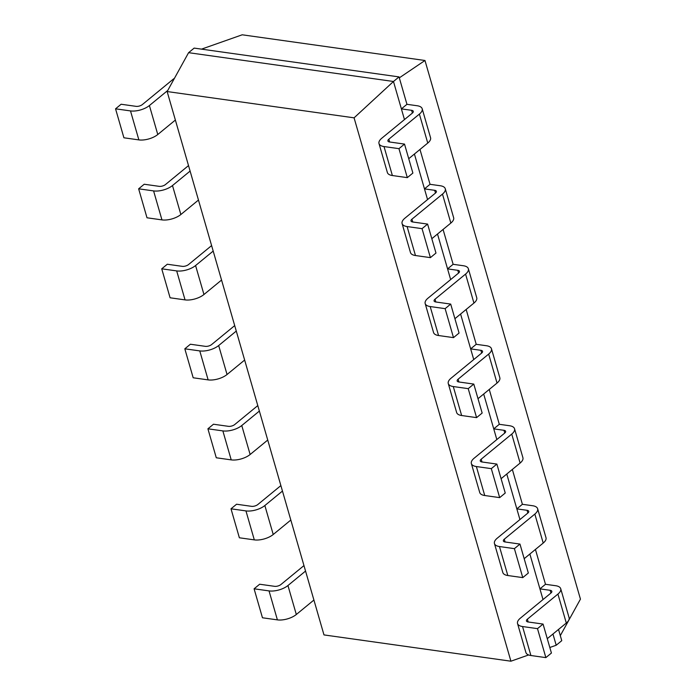 <?xml version="1.0" encoding="UTF-8"?>
<svg xmlns="http://www.w3.org/2000/svg" width="696" height="696" viewBox="0 0 696 696"><rect width="100%" height="100%" fill="white"/><g stroke="black" fill="none" stroke-linecap="round" stroke-linejoin="round"><path stroke-width="1.04" d="M354.081 117.833L510.916 661.2L323.979 634.917L167.144 91.55L354.081 117.833L393.475 81.484L404.472 119.581M510.916 661.2L528.621 654.962M549.814 647.489L556.2 645.244L561.759 640.668L558.523 629.445M552.955 634.013L556.2 645.244M529.865 554.016L543.01 599.56M506.775 474.019L519.921 519.564M483.685 394.023L496.831 439.567M460.595 314.026L473.741 359.571M437.506 234.03L450.651 279.575M414.416 154.034L427.561 199.578M167.144 91.55L188.59 52.678L393.475 81.484L399.043 76.908L406.951 104.313L401.383 108.88L411.614 110.316A4.637 2.036 163.9 0 1 413.285 111.325A4.637 2.036 163.9 0 1 412.354 113.1L381.791 138.217A13.903 6.107 -16.1 0 0 378.998 143.55A13.903 6.107 -16.1 0 0 384.009 146.56L392.37 175.531L407.317 177.637L412.885 173.06L404.515 144.089L389.577 141.984A4.637 2.036 -16.1 0 1 387.907 140.984A4.637 2.036 -16.1 0 1 388.838 139.2L389.638 141.993M535.433 549.44L545.49 584.292L539.922 588.868L550.153 590.304A4.637 2.036 163.9 0 1 551.824 591.304A4.637 2.036 163.9 0 1 550.893 593.088L520.33 618.196A13.903 6.107 -16.1 0 0 517.537 623.538A13.903 6.107 -16.1 0 0 522.548 626.539L530.909 655.519L545.855 657.616L551.423 653.048L543.054 624.068L528.116 621.972A4.637 2.036 -16.1 0 1 526.446 620.962A4.637 2.036 -16.1 0 1 527.377 619.188L528.177 621.98M419.984 149.457L430.041 184.309L424.473 188.877L434.704 190.321A4.637 2.036 163.9 0 1 436.375 191.322A4.637 2.036 163.9 0 1 435.444 193.096L404.881 218.213A13.903 6.107 -16.1 0 0 402.088 223.546A13.903 6.107 -16.1 0 0 407.099 226.557L415.46 255.528L430.406 257.633L435.974 253.057L427.605 224.086L412.667 221.981A4.637 2.036 -16.1 0 1 410.997 220.98A4.637 2.036 -16.1 0 1 411.928 219.196L412.728 221.989M512.343 469.443L522.4 504.296L516.832 508.872L527.063 510.307A4.637 2.036 163.9 0 1 528.734 511.308A4.637 2.036 163.9 0 1 527.803 513.091L497.24 538.199A13.903 6.107 -16.1 0 0 494.447 543.541A13.903 6.107 -16.1 0 0 499.458 546.543L507.819 575.522L522.766 577.619L528.334 573.043L519.964 544.072L505.026 541.966A4.637 2.036 -16.1 0 1 503.356 540.966A4.637 2.036 -16.1 0 1 504.287 539.191L505.087 541.984M443.074 229.454L453.131 264.306L447.563 268.874L457.794 270.318A4.637 2.036 163.9 0 1 459.464 271.318A4.637 2.036 163.9 0 1 458.533 273.093L427.97 298.21A13.903 6.107 -16.1 0 0 425.178 303.552A13.903 6.107 -16.1 0 0 430.189 306.553L438.55 335.524L453.496 337.63L459.064 333.053L450.695 304.082L435.757 301.977A4.637 2.036 -16.1 0 1 434.087 300.976A4.637 2.036 -16.1 0 1 435.017 299.202L435.818 301.986M489.253 389.447L499.31 424.299L493.742 428.866L503.974 430.311A4.637 2.036 163.9 0 1 505.644 431.311A4.637 2.036 163.9 0 1 504.713 433.086L474.15 458.203A13.903 6.107 -16.1 0 0 471.357 463.545A13.903 6.107 -16.1 0 0 476.368 466.546L484.729 495.517L499.676 497.623L505.244 493.046L496.874 464.075L481.937 461.97A4.637 2.036 -16.1 0 1 480.266 460.97A4.637 2.036 -16.1 0 1 481.197 459.195L481.997 461.979M466.163 309.45L476.221 344.303L470.653 348.87L480.884 350.314A4.637 2.036 163.9 0 1 482.554 351.315A4.637 2.036 163.9 0 1 481.623 353.09L451.06 378.206A13.903 6.107 -16.1 0 0 448.267 383.548A13.903 6.107 -16.1 0 0 453.279 386.55L461.639 415.521L476.586 417.626L482.154 413.05L473.785 384.079L458.847 381.974A4.637 2.036 -16.1 0 1 457.176 380.973A4.637 2.036 -16.1 0 1 458.107 379.198L458.908 381.982M188.59 52.678L194.158 48.102L399.043 76.908M406.951 104.313L417.182 105.748A13.903 6.107 163.9 0 1 422.185 108.75A13.903 6.107 163.9 0 1 419.392 114.092L388.838 139.2M407.317 177.637L398.956 148.657L384.009 146.56M398.956 148.657L404.515 144.089M545.49 584.292L555.721 585.727A13.903 6.107 163.9 0 1 560.724 588.738L569.093 617.709A13.903 6.107 163.9 0 1 566.3 623.05L547.274 638.684M517.537 623.538L525.906 652.509A13.903 6.107 -16.1 0 0 530.909 655.519M408.735 158.697L427.762 143.063L419.392 114.092M378.998 143.55L387.368 172.53A13.903 6.107 -16.1 0 0 392.37 175.531M422.185 108.75L430.554 137.73A13.903 6.107 163.9 0 1 427.762 143.063M560.724 588.738A13.903 6.107 163.9 0 1 557.931 594.071L527.377 619.188M545.855 657.616L537.495 628.645L522.548 626.539M537.495 628.645L543.054 624.068M430.041 184.309L440.272 185.745A13.903 6.107 163.9 0 1 445.275 188.746A13.903 6.107 163.9 0 1 442.482 194.088L411.928 219.196M430.406 257.633L422.046 228.653L407.099 226.557M422.046 228.653L427.605 224.086M522.4 504.296L532.631 505.731A13.903 6.107 163.9 0 1 537.634 508.741L546.003 537.712A13.903 6.107 163.9 0 1 543.211 543.054L524.184 558.688M494.447 543.541L502.817 572.512A13.903 6.107 -16.1 0 0 507.819 575.522M445.275 188.746L453.644 217.726A13.903 6.107 163.9 0 1 450.851 223.059L431.825 238.693M402.088 223.546L410.457 252.526A13.903 6.107 -16.1 0 0 415.46 255.528M537.634 508.741A13.903 6.107 163.9 0 1 534.841 514.074L504.287 539.191M522.766 577.619L514.405 548.648L499.458 546.543M514.405 548.648L519.964 544.072M453.131 264.306L463.362 265.741A13.903 6.107 163.9 0 1 468.365 268.743A13.903 6.107 163.9 0 1 465.572 274.085L435.017 299.202M453.496 337.63L445.135 308.65L430.189 306.553M445.135 308.65L450.695 304.082M499.31 424.299L509.542 425.735A13.903 6.107 163.9 0 1 514.544 428.736L522.913 457.716A13.903 6.107 163.9 0 1 520.121 463.058L501.094 478.691M471.357 463.545L479.727 492.516A13.903 6.107 -16.1 0 0 484.729 495.517M468.365 268.743L476.734 297.723A13.903 6.107 163.9 0 1 473.941 303.065L454.914 318.69M425.178 303.552L433.547 332.523A13.903 6.107 -16.1 0 0 438.55 335.524M514.544 428.736A13.903 6.107 163.9 0 1 511.751 434.078L481.197 459.195M499.676 497.623L491.315 468.643L476.368 466.546M491.315 468.643L496.874 464.075M476.221 344.303L486.452 345.738A13.903 6.107 163.9 0 1 491.454 348.74A13.903 6.107 163.9 0 1 488.662 354.081L458.107 379.198M476.586 417.626L468.225 388.646L453.279 386.55M468.225 388.646L473.785 384.079M491.454 348.74L499.824 377.719A13.903 6.107 163.9 0 1 497.031 383.061L478.004 398.686M448.267 383.548L456.637 412.519A13.903 6.107 -16.1 0 0 461.639 415.521M313.913 600.039L296.313 614.498A13.903 6.107 163.9 0 1 277.4 619.875L269.039 590.904L254.092 588.799L259.66 584.231L274.598 586.328A4.637 2.036 163.9 0 0 280.906 584.536L303.969 565.587M254.092 588.799L262.462 617.778L277.4 619.875M174.435 78.335A13.903 6.107 -16.1 0 0 172.921 79.44L142.367 104.557A4.637 2.036 163.9 0 1 136.059 106.349L121.121 104.243L115.553 108.82L123.914 137.791L138.861 139.896L130.5 110.916L115.553 108.82M175.375 120.051L157.774 134.519L149.405 105.54A13.903 6.107 163.9 0 1 130.5 110.916M149.405 105.54L167.736 90.48M296.313 614.498L287.944 585.527A13.903 6.107 163.9 0 1 269.039 590.904M287.944 585.527L305.553 571.059M157.774 134.519A13.903 6.107 163.9 0 1 138.861 139.896M290.824 520.043L273.224 534.502A13.903 6.107 163.9 0 1 254.31 539.878L245.949 510.907L231.002 508.802L236.57 504.226L251.508 506.331A4.637 2.036 163.9 0 0 257.816 504.539L280.88 485.59M231.002 508.802L239.372 537.782L254.31 539.878M188.52 165.596L165.457 184.553A4.637 2.036 163.9 0 1 159.149 186.345L144.211 184.24L138.643 188.816L147.004 217.787L161.951 219.893L153.59 190.913L138.643 188.816M198.464 200.048L180.864 214.516L172.495 185.545A13.903 6.107 163.9 0 1 153.59 190.913M172.495 185.545L190.104 171.077M273.224 534.502L264.854 505.531A13.903 6.107 163.9 0 1 245.949 510.907M264.854 505.531L282.463 491.063M180.864 214.516A13.903 6.107 163.9 0 1 161.951 219.893M267.734 440.046L250.134 454.505A13.903 6.107 163.9 0 1 231.22 459.882L222.859 430.902L207.913 428.806L213.481 424.229L228.418 426.335A4.637 2.036 163.9 0 0 234.726 424.543L257.79 405.594M207.913 428.806L216.282 457.777L231.22 459.882M211.61 245.592L188.546 264.55A4.637 2.036 163.9 0 1 182.239 266.342L167.301 264.236L161.733 268.813L170.094 297.784L185.04 299.889L176.68 270.909L161.733 268.813M221.554 280.053L203.954 294.512L195.585 265.541A13.903 6.107 163.9 0 1 176.68 270.909M195.585 265.541L213.194 251.073M250.134 454.505L241.764 425.534A13.903 6.107 163.9 0 1 222.859 430.902M241.764 425.534L259.373 411.066M203.954 294.512A13.903 6.107 163.9 0 1 185.04 299.889M244.644 360.05L227.044 374.509A13.903 6.107 163.9 0 1 208.13 379.885L199.769 350.906L184.823 348.809L190.391 344.233L205.329 346.338A4.637 2.036 163.9 0 0 211.636 344.546L234.7 325.598M184.823 348.809L193.184 377.78L208.13 379.885M227.044 374.509L218.674 345.538A13.903 6.107 163.9 0 1 199.769 350.906M218.674 345.538L236.283 331.07M560.306 635.639L580.447 599.143L424.978 60.491L399.313 77.848M201.518 49.138L242.199 34.8L424.978 60.491M412.406 113.056L411.614 110.316M550.945 593.044L550.153 590.304M435.496 193.053L434.704 190.321M527.855 513.048L527.063 510.307M458.586 273.05L457.794 270.318M504.765 433.043L503.974 430.311M481.675 353.046L480.884 350.314M557.931 594.071L566.3 623.05M442.482 194.088L450.851 223.059M534.841 514.074L543.211 543.054M465.572 274.085L473.941 303.065M511.751 434.078L520.121 463.058M488.662 354.081L497.031 383.061"/></g></svg>
